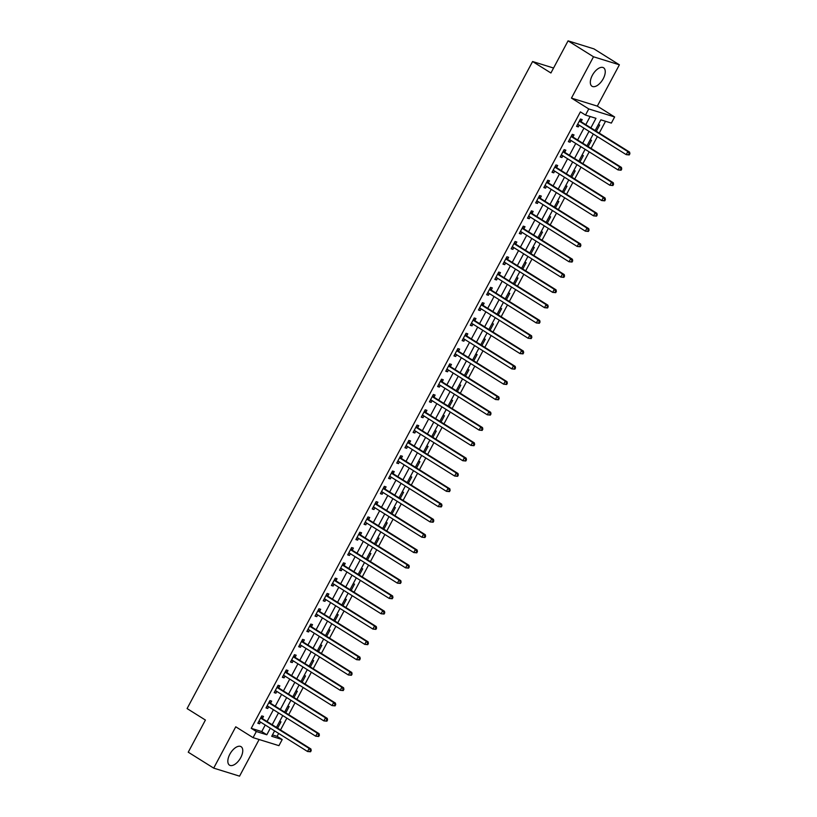 <?xml version="1.0" encoding="UTF-8"?>
<svg xmlns="http://www.w3.org/2000/svg" width="817" height="817" viewBox="0 0 817 817"><rect width="100%" height="100%" fill="white"/><g stroke="black" fill="none" stroke-linecap="round" stroke-linejoin="round"><path stroke-width="1.23" d="M240.749 757.604A10.897 5.576 122.1 0 0 241.076 746.677A10.897 5.576 122.1 0 0 229.843 754.224A10.897 5.576 122.1 0 0 229.506 765.151A10.897 5.576 122.1 0 0 240.749 757.604M603.242 78.708A10.897 5.576 122.1 0 0 603.569 67.78A10.897 5.576 122.1 0 0 592.335 75.327A10.897 5.576 122.1 0 0 592.008 86.255A10.897 5.576 122.1 0 0 603.242 78.708M272.449 734.912L277.116 736.352L282.202 739.538L278.934 745.666L253.066 737.639L256.334 731.511L266.822 734.769L270.325 728.202M553.558 68.025L532.592 61.52L187.093 708.574L205.414 720.053L188.247 752.191L213.697 768.123L239.565 776.15L259.122 739.518M532.592 61.52L550.913 72.989L568.07 40.85L593.939 48.877L619.388 64.809L593.51 56.782L571.451 98.101L588.751 108.937L614.629 116.964L611.361 123.091L600.873 119.833L595.154 130.536M571.451 98.101L597.319 106.128L619.388 64.809M597.319 106.128L614.629 116.964M277.116 736.352L278.679 733.431M280.527 729.959L286.849 718.123M288.697 714.65L295.019 702.824M296.877 699.352L303.189 687.516M305.047 684.043L311.359 672.217M313.217 668.735L319.529 656.909M321.387 653.437L327.709 641.611M329.557 638.128L335.879 626.302M337.727 622.83L344.049 610.993M345.908 607.521L352.219 595.695M354.078 592.223L360.389 580.387M362.248 576.914L368.559 565.088M370.418 561.606L376.739 549.78M378.588 546.307L384.909 534.481M386.758 530.999L393.079 519.173M394.938 515.701L401.249 503.864M403.108 500.392L409.419 488.566M411.278 485.094L417.589 473.257M419.448 469.785L425.769 457.959M427.618 454.477L433.939 442.651M435.788 439.178L442.109 427.342M443.968 423.87L450.279 412.044M452.138 408.571L458.449 396.735M460.308 393.263L466.619 381.437M468.478 377.954L474.8 366.128M476.648 362.656L482.97 350.83M484.818 347.348L491.14 335.521M492.998 332.049L499.31 320.213M501.168 316.741L507.48 304.915M509.338 301.442L515.65 289.606M517.508 286.134L523.83 274.308M525.678 270.825L532 258.999M533.848 255.527L540.17 243.701M542.028 240.218L548.34 228.392M550.198 224.92L556.51 213.084M558.368 209.612L564.68 197.785M566.538 194.313L572.86 182.477M574.708 179.005L581.03 167.179M582.878 163.696L589.2 151.87M591.059 148.398L597.37 136.572M599.229 133.089L605.53 121.284M568.07 40.85L593.51 56.782M598.34 124.572L599.678 124.991L596.328 131.271M590.17 139.881L591.508 140.299L588.148 146.58M581.99 155.189L583.338 155.598L579.978 161.878M573.82 170.487L575.168 170.906L571.808 177.187M565.65 185.796L566.988 186.205L563.638 192.495M557.48 201.094L558.818 201.513L555.468 207.794M549.31 216.403L550.648 216.822L547.298 223.102M541.14 231.701L542.478 232.12L539.118 238.401M532.96 247.01L534.308 247.428L530.948 253.709M524.79 262.318L526.138 262.727L522.778 269.018M516.62 277.617L517.958 278.035L514.608 284.316M508.45 292.925L509.788 293.344L506.438 299.625M500.28 308.223L501.618 308.642L498.268 314.923M492.11 323.532L493.448 323.951L490.088 330.231M483.93 338.841L485.278 339.249L481.918 345.53M475.76 354.139L477.108 354.558L473.748 360.838M467.59 369.447L468.927 369.856L465.578 376.147M459.42 384.746L460.757 385.164L457.408 391.445M451.25 400.054L452.587 400.473L449.238 406.754M443.08 415.353L444.417 415.771L441.057 422.052M434.899 430.661L436.247 431.08L432.887 437.361M426.729 445.97L428.077 446.378L424.717 452.659M418.559 461.268L419.897 461.687L416.547 467.967M410.389 476.577L411.727 476.985L408.377 483.276M402.219 491.875L403.557 492.294L400.207 498.574M394.049 507.183L395.387 507.602L392.027 513.883M385.869 522.482L387.217 522.9L383.857 529.181M377.699 537.79L379.047 538.209L375.687 544.49M369.529 553.099L370.867 553.507L367.517 559.798M361.359 568.397L362.697 568.816L359.347 575.097M353.189 583.706L354.527 584.114L351.177 590.405M345.019 599.004L346.357 599.423L342.997 605.703M336.839 614.313L338.187 614.731L334.827 621.012M328.669 629.611L330.017 630.03L326.657 636.31M320.499 644.919L321.837 645.338L318.487 651.619M312.329 660.228L313.667 660.636L310.317 666.927M304.159 675.526L305.497 675.945L302.147 682.226M295.989 690.835L297.327 691.253L293.967 697.534M287.809 706.133L289.157 706.552L285.797 712.832M279.639 721.442L280.987 721.86L277.627 728.141M590.875 127.861L595.971 118.312L585.483 115.064L580.397 111.878L251.238 728.325L261.726 731.583L265.239 725.016M267.088 721.544L273.409 709.707M275.268 706.235L281.579 694.409M283.438 690.937L289.749 679.101M291.608 675.628L297.919 663.802M299.778 660.32L306.089 648.494M307.948 645.022L314.269 633.195M316.118 629.713L322.439 617.887M324.298 614.415L330.609 602.578M332.468 599.106L338.779 587.28M340.638 583.808L346.949 571.971M348.808 568.499L355.119 556.673M356.978 553.191L363.299 541.365M365.148 537.892L371.469 526.056M373.328 522.584L379.639 510.758M381.498 507.286L387.809 495.449M389.668 491.977L395.979 480.151M397.838 476.679L404.149 464.842M406.008 461.37L412.33 449.544M414.178 446.062L420.5 434.236M422.348 430.763L428.67 418.927M430.528 415.455L436.84 403.629M438.698 400.156L445.01 388.32M446.868 384.848L453.18 373.022M455.038 369.539L461.36 357.713M463.208 354.241L469.53 342.415M471.378 338.932L477.7 327.106M479.559 323.634L485.87 311.798M487.729 308.326L494.04 296.5M495.899 293.027L502.21 281.191M504.069 277.719L510.39 265.893M512.239 262.41L518.56 250.584M520.409 247.112L526.73 235.286M528.589 231.803L534.9 219.977M536.759 216.505L543.07 204.669M544.929 201.196L551.24 189.37M553.099 185.898L559.42 174.062M561.269 170.59L567.59 158.764M569.439 155.281L575.76 143.455M577.619 139.983L583.93 128.146M585.789 124.674L590.15 116.504M581.132 121.559L582.194 119.568L580.448 119.027L576.526 126.369L578.273 126.911L579.202 125.185M572.962 136.868L574.024 134.876L572.278 134.335L568.356 141.678L570.103 142.219L571.022 140.493M564.792 152.166L565.854 150.175L564.108 149.634L560.186 156.987L561.933 157.528L562.852 155.792M556.622 167.475L557.684 165.483L555.938 164.942L552.016 172.285L553.763 172.826L554.682 171.1M548.442 182.773L549.514 180.782L547.758 180.24L543.836 187.593L545.593 188.135L546.512 186.409M540.272 198.082L541.334 196.09L539.588 195.549L535.666 202.892L537.412 203.433L538.342 201.707M532.102 213.39L533.164 211.399L531.418 210.857L527.496 218.2L529.242 218.742L530.172 217.016M523.932 228.689L524.994 226.697L523.248 226.156L519.326 233.499L521.072 234.05L521.992 232.314M515.762 243.997L516.824 242.006L515.078 241.464L511.156 248.807L512.902 249.348L513.822 247.622M507.592 259.295L508.654 257.304L506.908 256.763L502.986 264.116L504.732 264.657L505.652 262.921M499.412 274.604L500.484 272.612L498.727 272.071L494.806 279.414L496.562 279.955L497.482 278.229M491.242 289.912L492.304 287.921L490.557 287.37L486.636 294.723L488.382 295.264L489.312 293.538M483.072 305.211L484.134 303.219L482.387 302.678L478.466 310.021L480.212 310.562L481.142 308.836M474.902 320.519L475.964 318.528L474.217 317.987L470.296 325.329L472.042 325.871L472.961 324.145M466.732 335.818L467.794 333.826L466.047 333.285L462.126 340.628L463.872 341.179L464.791 339.443M458.562 351.126L459.624 349.135L457.877 348.593L453.956 355.936L455.702 356.478L456.621 354.752M450.381 366.425L451.454 364.433L449.697 363.892L445.776 371.245L447.532 371.786L448.451 370.05M442.211 381.733L443.274 379.742L441.527 379.2L437.606 386.543L439.352 387.084L440.281 385.358M434.041 397.042L435.104 395.05L433.357 394.499L429.436 401.852L431.182 402.393L432.111 400.667M425.871 412.34L426.934 410.348L425.187 409.807L421.266 417.15L423.012 417.691L423.931 415.965M417.701 427.648L418.764 425.657L417.017 425.116L413.096 432.459L414.842 433L415.761 431.274M409.531 442.947L410.594 440.955L408.847 440.414L404.926 447.757L406.672 448.308L407.591 446.572M401.361 458.255L402.424 456.264L400.667 455.723L396.745 463.065L398.502 463.607L399.421 461.881M393.181 473.554L394.243 471.562L392.497 471.021L388.575 478.374L390.322 478.915L391.251 477.179M385.011 488.862L386.073 486.871L384.327 486.329L380.405 493.672L382.152 494.214L383.081 492.488M376.841 504.171L377.903 502.179L376.157 501.628L372.235 508.981L373.982 509.522L374.901 507.796M368.671 519.469L369.733 517.478L367.987 516.936L364.065 524.279L365.812 524.82L366.731 523.094M360.501 534.778L361.563 532.786L359.817 532.245L355.895 539.588L357.642 540.129L358.561 538.403M352.331 550.076L353.393 548.084L351.637 547.543L347.715 554.896L349.472 555.437L350.391 553.701M344.151 565.384L345.213 563.393L343.467 562.852L339.545 570.195L341.292 570.736L342.221 569.01M335.981 580.683L337.043 578.691L335.297 578.15L331.375 585.503L333.122 586.044L334.051 584.318M327.811 595.991L328.873 594L327.127 593.459L323.205 600.801L324.952 601.343L325.871 599.617M319.641 611.3L320.703 609.308L318.957 608.767L315.035 616.11L316.782 616.651L317.701 614.925M311.471 626.598L312.533 624.607L310.787 624.065L306.865 631.408L308.612 631.96L309.531 630.224M303.301 641.907L304.363 639.915L302.607 639.374L298.685 646.717L300.442 647.258L301.361 645.532M295.121 657.205L296.183 655.214L294.437 654.672L290.515 662.025L292.261 662.567L293.191 660.83M286.951 672.514L288.013 670.522L286.267 669.981L282.345 677.324L284.091 677.865L285.021 676.139M278.781 687.822L279.843 685.831L278.097 685.279L274.175 692.632L275.921 693.173L276.84 691.448M270.611 703.12L271.673 701.129L269.927 700.588L266.005 707.931L267.751 708.472L268.67 706.746M262.441 718.429L263.503 716.438L261.757 715.896L257.835 723.239L259.581 723.78L260.5 722.054M253.066 737.639L235.756 726.803L213.697 768.123M251.238 728.325L256.334 731.511M585.483 115.064L588.751 108.937M274.604 730.878L271.714 736.291L282.202 739.538M593.295 134.019L586.984 145.845M585.125 149.317L578.804 161.153M576.955 164.625L570.634 176.452M568.785 179.924L562.464 191.76M560.605 195.232L554.294 207.058M552.435 210.541L546.124 222.367M544.265 225.839L537.954 237.676M536.095 241.148L529.773 252.974M527.925 256.446L521.603 268.282M519.755 271.755L513.433 283.581M511.575 287.053L505.263 298.889M503.405 302.361L497.093 314.188M495.235 317.67L488.923 329.496M487.065 332.968L480.743 344.805M478.895 348.277L472.573 360.103M470.725 363.575L464.403 375.412M462.545 378.884L456.233 390.71M454.375 394.192L448.063 406.018M446.205 409.491L439.893 421.317M438.035 424.799L431.723 436.625M429.865 440.097L423.543 451.934M421.695 455.406L415.373 467.232M413.514 470.704L407.203 482.541M405.344 486.013L399.033 497.839M397.174 501.321L390.863 513.147M389.004 516.62L382.693 528.446M380.834 531.928L374.513 543.754M372.664 547.227L366.343 559.063M364.494 562.535L358.173 574.361M356.314 577.833L350.003 589.67M348.144 593.142L341.833 604.968M339.974 608.451L333.663 620.277M331.804 623.749L325.483 635.585M323.634 639.057L317.313 650.883M315.464 654.356L309.143 666.192M307.284 669.664L300.973 681.49M299.114 684.973L292.803 696.799M290.944 700.271L284.633 712.097M282.774 715.58L276.452 727.406M272.184 724.73L278.495 712.894M280.354 709.422L286.665 697.595M288.524 694.123L294.835 682.287M296.694 678.815L303.015 666.989M304.864 663.506L311.185 651.68M313.034 648.208L319.355 636.382M321.214 632.899L327.525 621.073M329.384 617.601L335.695 605.765M337.554 602.292L343.865 590.466M345.724 586.994L352.045 575.158M353.894 571.686L360.215 559.859M362.064 556.377L368.385 544.551M370.244 541.079L376.555 529.253M378.414 525.77L384.725 513.944M386.584 510.472L392.895 498.636M394.754 495.163L401.076 483.337M402.924 479.865L409.246 468.029M411.094 464.556L417.416 452.73M419.274 449.248L425.586 437.422M427.444 433.95L433.756 422.123M435.614 418.641L441.926 406.815M443.784 403.343L450.106 391.506M451.954 388.034L458.276 376.208M460.124 372.736L466.446 360.9M468.304 357.427L474.616 345.601M476.474 342.119L482.786 330.293M484.644 326.82L490.956 314.984M492.814 311.512L499.136 299.686M500.984 296.214L507.306 284.377M509.154 280.905L515.476 269.079M517.335 265.596L523.646 253.77M525.505 250.298L531.816 238.472M533.675 234.99L539.986 223.164M541.845 219.691L548.166 207.855M550.015 204.383L556.336 192.557M558.185 189.084L564.506 177.248M566.365 173.776L572.676 161.95M574.535 158.467L580.846 146.641M582.705 143.169L589.016 131.343M261.726 731.583L266.822 734.769M576.751 125.961L578.273 126.911M568.571 141.259L570.103 142.219M560.401 156.568L561.933 157.528M552.231 171.876L553.763 172.826M544.061 187.175L545.593 188.135M535.891 202.483L537.412 203.433M527.721 217.782L529.242 218.742M519.551 233.09L521.072 234.05M511.371 248.388L512.902 249.348M503.201 263.697L504.732 264.657M495.031 279.005L496.562 279.955M486.861 294.304L488.382 295.264M478.691 309.612L480.212 310.562M470.521 324.911L472.042 325.871M462.34 340.219L463.872 341.179M454.17 355.518L455.702 356.478M446 370.826L447.532 371.786M437.83 386.135L439.352 387.084M429.66 401.433L431.182 402.393M421.49 416.741L423.012 417.691M413.31 432.04L414.842 433M405.14 447.348L406.672 448.308M396.97 462.657L398.502 463.607M388.8 477.955L390.322 478.915M380.63 493.264L382.152 494.214M372.46 508.562L373.982 509.522M364.28 523.871L365.812 524.82M356.11 539.169L357.642 540.129M347.94 554.477L349.472 555.437M339.77 569.786L341.292 570.736M331.6 585.084L333.122 586.044M323.43 600.393L324.952 601.343M315.25 615.691L316.782 616.651M307.08 631L308.612 631.96M298.91 646.298L300.442 647.258M290.74 661.607L292.261 662.567M282.57 676.915L284.091 677.865M274.4 692.213L275.921 693.173M266.219 707.522L267.751 708.472M258.049 722.82L259.581 723.78M629.253 154.924L629.907 153.698L629.213 153.484L628.559 154.709L629.253 154.924L626.22 154.638L578.181 124.552A1.399 1.195 -72.8 0 0 577.752 124.398L577.588 124.378M628.559 154.709L626.22 154.638L627.854 151.574L629.601 152.115L581.561 122.029A1.399 1.195 -72.8 0 1 581.234 121.702L579.999 119.864M579.386 121.018L579.478 121.161A1.399 1.195 -72.8 0 0 579.815 121.488L627.854 151.574L629.213 153.484M578.65 124.848L577.415 124.705M629.907 153.698L629.601 152.115M621.083 170.222L621.737 169.007L621.043 168.782L620.389 170.007L621.083 170.222L618.05 169.936L570.011 139.85A1.399 1.195 -72.8 0 0 569.582 139.707L569.418 139.687M620.389 170.007L618.05 169.936L619.684 166.872L621.431 167.414L573.391 137.338A1.399 1.195 -72.8 0 1 573.054 137.011L571.829 135.173M571.216 136.327L571.308 136.47A1.399 1.195 -72.8 0 0 571.645 136.796L619.684 166.872L621.043 168.782M570.48 140.146L569.245 140.013M621.737 169.007L621.431 167.414M612.913 185.53L613.567 184.305L612.873 184.091L612.219 185.316L612.913 185.53L609.88 185.245L561.841 155.159A1.399 1.195 -72.8 0 0 561.412 155.005L561.248 154.995M612.219 185.316L609.88 185.245L611.514 182.181L613.261 182.722L565.221 152.636A1.399 1.195 -72.8 0 1 564.884 152.309L563.659 150.471M563.046 151.625L563.138 151.768A1.399 1.195 -72.8 0 0 563.475 152.095L611.514 182.181L612.873 184.091M562.31 155.455L561.075 155.312M613.567 184.305L613.261 182.722M604.743 200.839L605.397 199.614L604.692 199.399L604.039 200.614L604.743 200.839L601.7 200.543L553.66 170.467A1.399 1.195 -72.8 0 0 553.242 170.314L553.078 170.293M604.039 200.614L601.7 200.543L603.344 197.489L605.091 198.031L557.051 167.945A1.399 1.195 -72.8 0 1 556.714 167.618L555.489 165.78M554.866 166.934L554.968 167.076A1.399 1.195 -72.8 0 0 555.294 167.403L603.344 197.489L604.692 199.399M554.14 170.763L552.905 170.62M605.397 199.614L605.091 198.031M596.573 216.137L597.227 214.912L596.522 214.697L595.869 215.923L596.573 216.137L593.53 215.851L545.49 185.765A1.399 1.195 -72.8 0 0 545.062 185.612L544.898 185.602M595.869 215.923L593.53 215.851L595.164 212.788L596.921 213.329L548.871 183.243A1.399 1.195 -72.8 0 1 548.544 182.926L547.319 181.078M546.696 182.232L546.798 182.375A1.399 1.195 -72.8 0 0 547.124 182.702L595.164 212.788L596.522 214.697M545.97 186.062L544.725 185.929M597.227 214.912L596.921 213.329M588.403 231.446L589.057 230.22L588.352 230.006L587.699 231.231L588.403 231.446L585.36 231.15L537.32 201.074A1.399 1.195 -72.8 0 0 536.892 200.921L536.728 200.9M587.699 231.231L585.36 231.15L586.994 228.096L588.74 228.637L540.701 198.551A1.399 1.195 -72.8 0 1 540.374 198.225L539.138 196.386M538.526 197.54L538.628 197.683A1.399 1.195 -72.8 0 0 538.954 198.01L586.994 228.096L588.352 230.006M537.8 201.37L536.555 201.227M589.057 230.22L588.74 228.637M580.223 246.744L580.877 245.519L580.182 245.304L579.529 246.53L580.223 246.744L577.19 246.458L529.15 216.372A1.399 1.195 -72.8 0 0 528.722 216.229L528.558 216.209M579.529 246.53L577.19 246.458L578.824 243.395L580.57 243.936L532.531 213.86A1.399 1.195 -72.8 0 1 532.204 213.533L530.968 211.695M530.356 212.849L530.447 212.992A1.399 1.195 -72.8 0 0 530.784 213.319L578.824 243.395L580.182 245.304M529.62 216.668L528.385 216.536M580.877 245.519L580.57 243.936M572.053 262.053L572.707 260.827L572.012 260.613L571.359 261.838L572.053 262.053L569.02 261.767L520.98 231.681A1.399 1.195 -72.8 0 0 520.552 231.528L520.388 231.507M571.359 261.838L569.02 261.767L570.654 258.703L572.4 259.244L524.361 229.158A1.399 1.195 -72.8 0 1 524.024 228.831L522.798 226.993M522.186 228.147L522.277 228.29A1.399 1.195 -72.8 0 0 522.614 228.617L570.654 258.703L572.012 260.613M521.45 231.977L520.215 231.834M572.707 260.827L572.4 259.244M563.883 277.361L564.537 276.136L563.842 275.911L563.189 277.137L563.883 277.361L560.85 277.065L512.81 246.979A1.399 1.195 -72.8 0 0 512.382 246.836L512.218 246.816M563.189 277.137L560.85 277.065L562.484 274.001L564.23 274.553L516.191 244.467A1.399 1.195 -72.8 0 1 515.854 244.14L514.628 242.302M514.016 243.456L514.107 243.599A1.399 1.195 -72.8 0 0 514.444 243.926L562.484 274.001L563.842 275.911M513.28 247.285L512.045 247.142M564.537 276.136L564.23 274.553M555.713 292.66L556.367 291.434L555.662 291.22L555.009 292.445L555.713 292.66L552.67 292.374L504.63 262.288A1.399 1.195 -72.8 0 0 504.212 262.134L504.048 262.124M555.009 292.445L552.67 292.374L554.314 289.31L556.06 289.851L508.021 259.765A1.399 1.195 -72.8 0 1 507.684 259.438L506.458 257.6M505.835 258.754L505.937 258.897A1.399 1.195 -72.8 0 0 506.264 259.224L554.314 289.31L555.662 291.22M505.11 262.584L503.875 262.441M556.367 291.434L556.06 289.851M547.543 307.968L548.197 306.743L547.492 306.528L546.839 307.743L547.543 307.968L544.5 307.672L496.46 277.596A1.399 1.195 -72.8 0 0 496.031 277.443L495.868 277.423M546.839 307.743L544.5 307.672L546.134 304.618L547.89 305.16L499.841 275.074A1.399 1.195 -72.8 0 1 499.514 274.747L498.288 272.909M497.665 274.063L497.767 274.206A1.399 1.195 -72.8 0 0 498.094 274.532L546.134 304.618L547.492 306.528M496.94 277.892L495.694 277.749M548.197 306.743L547.89 305.16M539.373 323.266L540.027 322.041L539.322 321.827L538.669 323.052L539.373 323.266L536.33 322.981L488.29 292.894A1.399 1.195 -72.8 0 0 487.861 292.741L487.698 292.731M538.669 323.052L536.33 322.981L537.964 319.917L539.71 320.458L491.671 290.382A1.399 1.195 -72.8 0 1 491.344 290.055L490.108 288.217M489.495 289.361L489.597 289.504A1.399 1.195 -72.8 0 0 489.924 289.831L537.964 319.917L539.322 321.827M488.77 293.191L487.524 293.058M540.027 322.041L539.71 320.458M531.193 338.575L531.847 337.35L531.152 337.135L530.499 338.361L531.193 338.575L528.16 338.279L480.12 308.203A1.399 1.195 -72.8 0 0 479.691 308.05L479.528 308.029M530.499 338.361L528.16 338.279L529.794 335.225L531.54 335.767L483.501 305.681A1.399 1.195 -72.8 0 1 483.174 305.354L481.938 303.515M481.325 304.67L481.417 304.812A1.399 1.195 -72.8 0 0 481.754 305.139L529.794 335.225L531.152 337.135M480.59 308.499L479.354 308.356M531.847 337.35L531.54 335.767M523.023 353.873L523.677 352.658L522.982 352.433L522.329 353.659L523.023 353.873L519.99 353.587L471.95 323.501A1.399 1.195 -72.8 0 0 471.521 323.358L471.358 323.338M522.329 353.659L519.99 353.587L521.624 350.524L523.37 351.065L475.331 320.989A1.399 1.195 -72.8 0 1 474.994 320.662L473.768 318.824M473.155 319.978L473.247 320.121A1.399 1.195 -72.8 0 0 473.584 320.448L521.624 350.524L522.982 352.433M472.42 323.798L471.184 323.665M523.677 352.658L523.37 351.065M514.853 369.182L515.507 367.956L514.812 367.742L514.159 368.967L514.853 369.182L511.82 368.896L463.78 338.81A1.399 1.195 -72.8 0 0 463.351 338.657L463.188 338.636M514.159 368.967L511.82 368.896L513.454 365.832L515.2 366.373L467.161 336.287A1.399 1.195 -72.8 0 1 466.824 335.961L465.598 334.122M464.985 335.276L465.077 335.419A1.399 1.195 -72.8 0 0 465.414 335.746L513.454 365.832L514.812 367.742M464.25 339.106L463.014 338.963M515.507 367.956L515.2 366.373M506.683 384.49L507.337 383.265L506.632 383.04L505.978 384.266L506.683 384.49L503.65 384.194L455.6 354.108A1.399 1.195 -72.8 0 0 455.181 353.965L455.018 353.945M505.978 384.266L503.65 384.194L505.284 381.13L507.03 381.682L458.991 351.596A1.399 1.195 -72.8 0 1 458.654 351.269L457.428 349.431M456.805 350.585L456.907 350.728A1.399 1.195 -72.8 0 0 457.234 351.055L505.284 381.13L506.632 383.04M456.08 354.415L454.844 354.272M507.337 383.265L507.03 381.682M498.513 399.789L499.167 398.563L498.462 398.349L497.808 399.574L498.513 399.789L495.47 399.503L447.43 369.417A1.399 1.195 -72.8 0 0 447.001 369.264L446.848 369.253M497.808 399.574L495.47 399.503L497.104 396.439L498.86 396.98L450.81 366.894A1.399 1.195 -72.8 0 1 450.484 366.567L449.258 364.729M448.635 365.883L448.737 366.026A1.399 1.195 -72.8 0 0 449.064 366.353L497.104 396.439L498.462 398.349M447.91 369.713L446.664 369.57M499.167 398.563L498.86 396.98M490.343 415.097L490.997 413.872L490.292 413.657L489.638 414.873L490.343 415.097L487.3 414.801L439.26 384.725A1.399 1.195 -72.8 0 0 438.831 384.572L438.668 384.552M489.638 414.873L487.3 414.801L488.934 411.748L490.68 412.289L442.64 382.203A1.399 1.195 -72.8 0 1 442.314 381.876L441.078 380.038M440.465 381.192L440.567 381.335A1.399 1.195 -72.8 0 0 440.894 381.662L488.934 411.748L490.292 413.657M439.74 385.021L438.494 384.878M490.997 413.872L490.68 412.289M482.163 430.396L482.816 429.17L482.122 428.956L481.468 430.181L482.163 430.396L479.13 430.11L431.09 400.024A1.399 1.195 -72.8 0 0 430.661 399.881L430.498 399.86M481.468 430.181L479.13 430.11L480.764 427.046L482.51 427.587L434.47 397.511A1.399 1.195 -72.8 0 1 434.144 397.185L432.908 395.346M432.295 396.49L432.387 396.633A1.399 1.195 -72.8 0 0 432.724 396.96L480.764 427.046L482.122 428.956M431.56 400.32L430.324 400.187M482.816 429.17L482.51 427.587M473.993 445.704L474.646 444.479L473.952 444.264L473.298 445.49L473.993 445.704L470.96 445.408L422.92 415.332A1.399 1.195 -72.8 0 0 422.491 415.179L422.328 415.159M473.298 445.49L470.96 445.408L472.594 442.354L474.34 442.896L426.3 412.81A1.399 1.195 -72.8 0 1 425.963 412.483L424.738 410.645M424.125 411.799L424.217 411.942A1.399 1.195 -72.8 0 0 424.554 412.268L472.594 442.354L473.952 444.264M423.39 415.628L422.154 415.485M474.646 444.479L474.34 442.896M465.823 461.002L466.476 459.787L465.782 459.562L465.128 460.788L465.823 461.002L462.79 460.717L414.75 430.63A1.399 1.195 -72.8 0 0 414.321 430.488L414.158 430.467M465.128 460.788L462.79 460.717L464.424 457.653L466.17 458.194L418.13 428.118A1.399 1.195 -72.8 0 1 417.793 427.791L416.568 425.953M415.955 427.107L416.047 427.25A1.399 1.195 -72.8 0 0 416.384 427.577L464.424 457.653L465.782 459.562M415.22 430.927L413.984 430.794M466.476 459.787L466.17 458.194M457.653 476.311L458.306 475.085L457.602 474.871L456.948 476.097L457.653 476.311L454.62 476.025L406.57 445.939A1.399 1.195 -72.8 0 0 406.151 445.786L405.988 445.765M456.948 476.097L454.62 476.025L456.254 472.961L458 473.503L409.96 443.417A1.399 1.195 -72.8 0 1 409.623 443.09L408.398 441.251M407.775 442.405L407.877 442.548A1.399 1.195 -72.8 0 0 408.204 442.875L456.254 472.961L457.602 474.871M407.05 446.235L405.814 446.092M458.306 475.085L458 473.503M449.483 491.62L450.136 490.394L449.432 490.169L448.778 491.395L449.483 491.62L446.439 491.323L398.4 461.237A1.399 1.195 -72.8 0 0 397.971 461.094L397.818 461.074M448.778 491.395L446.439 491.323L448.073 488.26L449.83 488.811L401.78 458.725A1.399 1.195 -72.8 0 1 401.453 458.398L400.228 456.56M399.605 457.714L399.707 457.857A1.399 1.195 -72.8 0 0 400.034 458.184L448.073 488.26L449.432 490.169M398.88 461.544L397.644 461.401M450.136 490.394L449.83 488.811M441.313 506.918L441.966 505.692L441.262 505.478L440.608 506.703L441.313 506.918L438.269 506.632L390.23 476.546A1.399 1.195 -72.8 0 0 389.801 476.393L389.638 476.382M440.608 506.703L438.269 506.632L439.903 503.568L441.65 504.109L393.61 474.023A1.399 1.195 -72.8 0 1 393.283 473.697L392.048 471.858M391.435 473.012L391.537 473.155A1.399 1.195 -72.8 0 0 391.864 473.482L439.903 503.568L441.262 505.478M390.71 476.842L389.464 476.699M441.966 505.692L441.65 504.109M433.133 522.226L433.786 521.001L433.092 520.786L432.438 522.012L433.133 522.226L430.099 521.93L382.06 491.854A1.399 1.195 -72.8 0 0 381.631 491.701L381.468 491.681M432.438 522.012L430.099 521.93L431.733 518.877L433.48 519.418L385.44 489.332A1.399 1.195 -72.8 0 1 385.113 489.005L383.878 487.167M383.265 488.321L383.357 488.464A1.399 1.195 -72.8 0 0 383.694 488.791L431.733 518.877L433.092 520.786M382.53 492.151L381.294 492.008M433.786 521.001L433.48 519.418M424.963 537.525L425.616 536.299L424.922 536.085L424.268 537.31L424.963 537.525L421.929 537.239L373.89 507.153A1.399 1.195 -72.8 0 0 373.461 507.01L373.298 506.989M424.268 537.31L421.929 537.239L423.563 534.175L425.31 534.716L377.27 504.64A1.399 1.195 -72.8 0 1 376.933 504.314L375.708 502.475M375.095 503.629L375.187 503.772A1.399 1.195 -72.8 0 0 375.524 504.089L423.563 534.175L424.922 536.085M374.36 507.449L373.124 507.316M425.616 536.299L425.31 534.716M416.793 552.833L417.446 551.608L416.752 551.393L416.098 552.619L416.793 552.833L413.759 552.547L365.72 522.461A1.399 1.195 -72.8 0 0 365.291 522.308L365.128 522.288M416.098 552.619L413.759 552.547L415.393 549.484L417.14 550.025L369.1 519.939A1.399 1.195 -72.8 0 1 368.763 519.612L367.538 517.774M366.925 518.928L367.017 519.071A1.399 1.195 -72.8 0 0 367.354 519.398L415.393 549.484L416.752 551.393M366.19 522.757L364.954 522.614M417.446 551.608L417.14 550.025M408.623 568.132L409.276 566.916L408.571 566.692L407.918 567.917L408.623 568.132L405.589 567.846L357.54 537.76A1.399 1.195 -72.8 0 0 357.121 537.617L356.958 537.596M407.918 567.917L405.589 567.846L407.223 564.782L408.97 565.323L360.93 535.247A1.399 1.195 -72.8 0 1 360.593 534.921L359.368 533.082M358.745 534.236L358.847 534.379A1.399 1.195 -72.8 0 0 359.174 534.706L407.223 564.782L408.571 566.692M358.02 538.056L356.784 537.923M409.276 566.916L408.97 565.323M400.453 583.44L401.106 582.215L400.401 582L399.748 583.226L400.453 583.44L397.409 583.154L349.37 553.068A1.399 1.195 -72.8 0 0 348.941 552.915L348.788 552.905M399.748 583.226L397.409 583.154L399.043 580.09L400.8 580.632L352.75 550.546A1.399 1.195 -72.8 0 1 352.423 550.219L351.198 548.381M350.575 549.535L350.677 549.678A1.399 1.195 -72.8 0 0 351.004 550.004L399.043 580.09L400.401 582M349.85 553.364L348.614 553.221M401.106 582.215L400.8 580.632M392.283 598.749L392.936 597.523L392.231 597.309L391.578 598.524L392.283 598.749L389.239 598.452L341.2 568.377A1.399 1.195 -72.8 0 0 340.771 568.223L340.607 568.203M391.578 598.524L389.239 598.452L390.873 595.399L392.62 595.94L344.58 565.854A1.399 1.195 -72.8 0 1 344.253 565.527L343.017 563.689M342.405 564.843L342.507 564.986A1.399 1.195 -72.8 0 0 342.834 565.313L390.873 595.399L392.231 597.309M341.68 568.673L340.434 568.53M392.936 597.523L392.62 595.94M384.102 614.047L384.756 612.821L384.061 612.607L383.408 613.833L384.102 614.047L381.069 613.761L333.03 583.675A1.399 1.195 -72.8 0 0 332.601 583.522L332.437 583.512M383.408 613.833L381.069 613.761L382.703 610.697L384.45 611.239L336.41 581.153A1.399 1.195 -72.8 0 1 336.083 580.836L334.847 578.987M334.235 580.141L334.327 580.284A1.399 1.195 -72.8 0 0 334.664 580.611L382.703 610.697L384.061 612.607M333.499 583.971L332.264 583.838M384.756 612.821L384.45 611.239M375.932 629.356L376.586 628.13L375.891 627.916L375.238 629.141L375.932 629.356L372.899 629.059L324.86 598.984A1.399 1.195 -72.8 0 0 324.431 598.83L324.267 598.81M375.238 629.141L372.899 629.059L374.533 626.006L376.28 626.547L328.24 596.461A1.399 1.195 -72.8 0 1 327.903 596.134L326.677 594.296M326.065 595.45L326.157 595.593A1.399 1.195 -72.8 0 0 326.494 595.92L374.533 626.006L375.891 627.916M325.329 599.28L324.094 599.137M376.586 628.13L376.28 626.547M367.762 644.654L368.416 643.428L367.721 643.214L367.068 644.439L367.762 644.654L364.729 644.368L316.69 614.282A1.399 1.195 -72.8 0 0 316.261 614.139L316.097 614.118M367.068 644.439L364.729 644.368L366.363 641.304L368.11 641.845L320.07 611.77A1.399 1.195 -72.8 0 1 319.733 611.443L318.507 609.605M317.895 610.759L317.987 610.902A1.399 1.195 -72.8 0 0 318.324 611.228L366.363 641.304L367.721 643.214M317.159 614.578L315.924 614.445M368.416 643.428L368.11 641.845M359.592 659.962L360.246 658.737L359.541 658.522L358.888 659.748L359.592 659.962L356.559 659.676L308.509 629.59A1.399 1.195 -72.8 0 0 308.091 629.437L307.927 629.417M358.888 659.748L356.559 659.676L358.193 656.613L359.94 657.154L311.9 627.068A1.399 1.195 -72.8 0 1 311.563 626.741L310.337 624.903M309.725 626.057L309.817 626.2A1.399 1.195 -72.8 0 0 310.143 626.527L358.193 656.613L359.541 658.522M308.989 629.887L307.754 629.744M360.246 658.737L359.94 657.154M351.422 675.271L352.076 674.045L351.371 673.821L350.718 675.046L351.422 675.271L348.379 674.975L300.339 644.889A1.399 1.195 -72.8 0 0 299.91 644.746L299.757 644.725M350.718 675.046L348.379 674.975L350.013 671.911L351.77 672.462L303.72 642.376A1.399 1.195 -72.8 0 1 303.393 642.05L302.167 640.211M301.544 641.365L301.647 641.508A1.399 1.195 -72.8 0 0 301.973 641.835L350.013 671.911L351.371 673.821M300.819 645.195L299.584 645.052M352.076 674.045L351.77 672.462M343.252 690.569L343.906 689.344L343.201 689.129L342.548 690.355L343.252 690.569L340.209 690.283L292.169 660.197A1.399 1.195 -72.8 0 0 291.74 660.044L291.577 660.034M342.548 690.355L340.209 690.283L341.843 687.22L343.589 687.761L295.55 657.675A1.399 1.195 -72.8 0 1 295.223 657.348L293.987 655.51M293.374 656.664L293.477 656.807A1.399 1.195 -72.8 0 0 293.803 657.134L341.843 687.22L343.201 689.129M292.649 660.493L291.403 660.35M343.906 689.344L343.589 687.761M335.072 705.878L335.726 704.652L335.031 704.438L334.378 705.653L335.072 705.878L332.039 705.582L283.999 675.506A1.399 1.195 -72.8 0 0 283.57 675.353L283.407 675.332M334.378 705.653L332.039 705.582L333.673 702.528L335.419 703.069L287.38 672.983A1.399 1.195 -72.8 0 1 287.053 672.657L285.817 670.818M285.204 671.972L285.296 672.115A1.399 1.195 -72.8 0 0 285.633 672.442L333.673 702.528L335.031 704.438M284.469 675.802L283.233 675.659M335.726 704.652L335.419 703.069M326.902 721.176L327.556 719.951L326.861 719.736L326.208 720.962L326.902 721.176L323.869 720.89L275.829 690.804A1.399 1.195 -72.8 0 0 275.4 690.661L275.237 690.641M326.208 720.962L323.869 720.89L325.503 717.826L327.249 718.368L279.21 688.292A1.399 1.195 -72.8 0 1 278.873 687.965L277.647 686.127M277.034 687.271L277.126 687.414A1.399 1.195 -72.8 0 0 277.463 687.74L325.503 717.826L326.861 719.736M276.299 691.1L275.063 690.968M327.556 719.951L327.249 718.368M318.732 736.485L319.386 735.259L318.691 735.045L318.038 736.27L318.732 736.485L315.699 736.188L267.659 706.113A1.399 1.195 -72.8 0 0 267.23 705.959L267.067 705.939M318.038 736.27L315.699 736.188L317.333 733.135L319.079 733.676L271.04 703.59A1.399 1.195 -72.8 0 1 270.703 703.263L269.477 701.425M268.864 702.579L268.956 702.722A1.399 1.195 -72.8 0 0 269.293 703.049L317.333 733.135L318.691 735.045M268.129 706.409L266.893 706.266M319.386 735.259L319.079 733.676M310.562 751.783L311.216 750.568L310.511 750.343L309.857 751.569L310.562 751.783L307.529 751.497L259.479 721.411A1.399 1.195 -72.8 0 0 259.06 721.268L258.897 721.248M309.857 751.569L307.529 751.497L309.163 748.433L310.909 748.975L262.87 718.899A1.399 1.195 -72.8 0 1 262.533 718.572L261.307 716.734M260.694 717.888L260.786 718.031A1.399 1.195 -72.8 0 0 261.113 718.357L309.163 748.433L310.511 750.343M259.959 721.707L258.723 721.574M311.216 750.568L310.909 748.975M579.478 121.161L581.234 121.702M579.815 121.488L581.561 122.029M571.308 136.47L573.054 137.011M571.645 136.796L573.391 137.338M563.138 151.768L564.884 152.309M563.475 152.095L565.221 152.636M554.968 167.076L556.714 167.618M555.294 167.403L557.051 167.945M546.798 182.375L548.544 182.926M547.124 182.702L548.871 183.243M538.628 197.683L540.374 198.225M538.954 198.01L540.701 198.551M530.447 212.992L532.204 213.533M530.784 213.319L532.531 213.86M522.277 228.29L524.024 228.831M522.614 228.617L524.361 229.158M514.107 243.599L515.854 244.14M514.444 243.926L516.191 244.467M505.937 258.897L507.684 259.438M506.264 259.224L508.021 259.765M497.767 274.206L499.514 274.747M498.094 274.532L499.841 275.074M489.597 289.504L491.344 290.055M489.924 289.831L491.671 290.382M481.417 304.812L483.174 305.354M481.754 305.139L483.501 305.681M473.247 320.121L474.994 320.662M473.584 320.448L475.331 320.989M465.077 335.419L466.824 335.961M465.414 335.746L467.161 336.287M456.907 350.728L458.654 351.269M457.234 351.055L458.991 351.596M448.737 366.026L450.484 366.567M449.064 366.353L450.81 366.894M440.567 381.335L442.314 381.876M440.894 381.662L442.64 382.203M432.387 396.633L434.144 397.185M432.724 396.96L434.47 397.511M424.217 411.942L425.963 412.483M424.554 412.268L426.3 412.81M416.047 427.25L417.793 427.791M416.384 427.577L418.13 428.118M407.877 442.548L409.623 443.09M408.204 442.875L409.96 443.417M399.707 457.857L401.453 458.398M400.034 458.184L401.78 458.725M391.537 473.155L393.283 473.697M391.864 473.482L393.61 474.023M383.357 488.464L385.113 489.005M383.694 488.791L385.44 489.332M375.187 503.772L376.933 504.314M375.524 504.089L377.27 504.64M367.017 519.071L368.763 519.612M367.354 519.398L369.1 519.939M358.847 534.379L360.593 534.921M359.174 534.706L360.93 535.247M350.677 549.678L352.423 550.219M351.004 550.004L352.75 550.546M342.507 564.986L344.253 565.527M342.834 565.313L344.58 565.854M334.327 580.284L336.083 580.836M334.664 580.611L336.41 581.153M326.157 595.593L327.903 596.134M326.494 595.92L328.24 596.461M317.987 610.902L319.733 611.443M318.324 611.228L320.07 611.77M309.817 626.2L311.563 626.741M310.143 626.527L311.9 627.068M301.647 641.508L303.393 642.05M301.973 641.835L303.72 642.376M293.477 656.807L295.223 657.348M293.803 657.134L295.55 657.675M285.296 672.115L287.053 672.657M285.633 672.442L287.38 672.983M277.126 687.414L278.873 687.965M277.463 687.74L279.21 688.292M268.956 702.722L270.703 703.263M269.293 703.049L271.04 703.59M260.786 718.031L262.533 718.572M261.113 718.357L262.87 718.899"/></g></svg>
